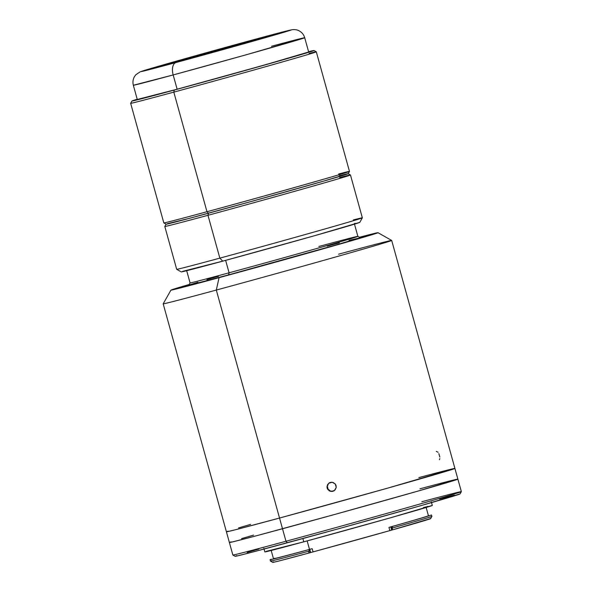 <?xml version="1.0" encoding="UTF-8"?>
<svg xmlns="http://www.w3.org/2000/svg" width="592" height="592" viewBox="0 0 592 592"><rect width="100%" height="100%" fill="white"/><g stroke="black" fill="none" stroke-linecap="round" stroke-linejoin="round"><path stroke-width="0.89" d="M244.23 42.52A54.649 0.511 164.5 0 1 268.716 36.179A54.649 0.511 164.5 0 1 241.506 44.193A54.649 0.511 164.5 0 1 187.879 59.045L268.701 36.171L194.716 56.21L163.533 65.305L187.879 59.045A54.649 0.511 164.5 0 1 163.392 65.386A54.649 0.511 164.5 0 1 190.602 57.372A54.649 0.511 164.5 0 1 244.23 42.52L244.459 43.349L244.23 42.52M175.935 62.545C155.8 68.036 123.883 76.412 152.714 67.939C183.268 59 239.249 43.564 256.166 39.02C276.309 33.529 308.225 25.153 279.394 33.626C248.84 42.565 192.851 58.001 175.935 62.545A11.115 5.972 74.8 0 0 173.175 74.94A11.115 5.972 -105.2 0 1 175.935 62.545L141.096 71.588L179.102 60.369L256.166 39.02L291.005 29.977L253.006 41.196L175.935 62.545M271.506 46.257A88.918 0.836 164.5 0 1 304.71 37.733C303.733 34.469 301.72 32.094 298.671 30.606C297.043 29.755 294.838 29.459 292.048 29.726L256.232 38.998L149.31 68.946L140.104 71.861L135.953 74.659C133.244 77.715 132.371 81.245 133.333 85.255L173.175 74.94A88.918 0.836 164.5 0 1 133.333 85.255L137.374 99.826M308.647 52L265.216 64.817L177.134 89.214L173.175 74.94L177.134 89.214L137.529 99.404M304.71 37.733A88.918 0.836 164.5 0 1 260.436 50.764A88.918 0.836 164.5 0 1 173.175 74.94L246.405 54.723L304.71 37.733L308.669 52.015M309.076 53.458A96.333 0.903 164.5 0 1 316.306 51.815A96.333 0.903 164.5 0 1 268.339 65.941A96.333 0.903 164.5 0 1 173.811 92.123L206.978 211.721L208.428 213.231A94.476 0.888 -15.5 0 0 300.766 187.649A94.476 0.888 -15.5 0 0 348.185 173.708L349.472 171.421A96.333 0.903 164.5 0 1 301.128 185.644A96.333 0.903 164.5 0 1 206.978 211.721A96.333 0.903 -15.5 0 0 301.513 185.54A96.333 0.903 -15.5 0 0 349.472 171.414A96.333 0.903 164.5 0 0 338.654 173.981M131.942 101.01L130.654 103.289L163.821 222.903A96.333 0.903 -15.5 0 0 206.978 211.721L173.811 92.123A96.333 0.903 164.5 0 1 130.647 103.304A96.333 0.903 -15.5 0 0 173.811 92.123L174.27 90.058A94.476 0.888 164.5 0 1 131.942 101.01A94.476 0.888 164.5 0 1 137.218 99.249L132.623 100.943L148.548 96.947L216.28 78.551L294.749 56.44L312.687 51.06L308.587 51.719A94.476 0.888 164.5 0 1 314.019 50.52A94.476 0.888 164.5 0 1 267.355 64.269A94.476 0.888 164.5 0 1 174.27 90.058L173.811 92.123A96.333 0.903 -15.5 0 0 268.724 65.83A96.333 0.903 -15.5 0 0 316.298 51.807L349.472 171.414M206.978 211.721A96.333 0.903 164.5 0 1 163.821 222.91L166.108 224.198A94.476 0.888 -15.5 0 0 208.428 213.231L206.978 211.721M418.87 477.596A118.563 1.11 164.5 0 1 454.915 468.435A118.563 1.11 164.5 0 1 395.878 485.817A118.563 1.11 164.5 0 1 279.535 518.044A118.563 1.11 164.5 0 1 226.418 531.801L232.848 555.007A118.563 1.11 -15.5 0 0 285.973 541.251L287.423 542.753A116.705 1.095 -15.5 0 0 401.487 511.162A116.705 1.095 -15.5 0 0 460.058 493.935L461.346 491.656A118.563 1.11 164.5 0 1 401.85 509.157A118.563 1.11 164.5 0 1 285.973 541.251A118.563 1.11 -15.5 0 0 402.316 509.024A118.563 1.11 -15.5 0 0 461.353 491.641L457.882 479.143A118.563 1.11 164.5 0 1 398.853 496.533A118.563 1.11 164.5 0 1 282.502 528.76L285.973 541.251L282.502 528.76A118.563 1.11 164.5 0 1 229.385 542.516A118.563 1.11 -15.5 0 0 282.502 528.76A118.563 1.11 -15.5 0 0 398.853 496.533A118.563 1.11 -15.5 0 0 457.882 479.143A118.563 1.11 164.5 0 0 419.965 488.807M421.852 501.727A118.563 1.11 164.5 0 1 461.346 491.656M266.097 551.411L303.792 541.821L302.882 538.55L303.792 541.821A86.883 0.814 -15.5 0 0 389.048 518.2A86.883 0.814 -15.5 0 0 432.308 505.464L431.316 501.89M429.881 515.543L428.238 515.876A80.401 0.755 -15.5 0 1 388.951 527.398L391.364 526.732L392.163 529.973L391.675 530.106L390.779 526.887L391.675 530.106L389.839 530.61L388.951 527.398L389.839 530.61L392.163 529.973A82.066 0.77 -15.5 0 0 430.591 518.703L431.871 516.424L431.479 514.996A83.916 0.784 164.5 0 1 392.193 526.517L392.585 527.946A83.916 0.784 -15.5 0 0 431.871 516.424A83.916 0.784 164.5 0 1 392.585 527.946L392.163 529.973L430.702 518.503M271.106 550.168L273.489 558.737A80.401 0.755 -15.5 0 0 309.505 549.406L307.152 540.903L309.505 549.406A80.401 0.755 -15.5 0 0 312.154 548.688L313.05 551.899A80.401 0.755 -15.5 0 0 389.839 530.61L310.719 552.551L309.29 551.041L308.891 549.613A83.916 0.784 164.5 0 1 270.093 559.677A83.916 0.784 164.5 0 1 271.166 559.24L271.24 559.492M270.093 559.677L270.492 561.105L272.779 562.4A82.066 0.77 -15.5 0 0 309.542 552.869L308.092 551.367A83.916 0.784 164.5 0 1 270.5 561.112A83.916 0.784 164.5 0 1 271.565 560.668M274.814 558.219L272.86 559.122M273.622 561.852L272.779 562.378L273.43 562.311L279.69 560.802L309.542 552.869A82.066 0.77 -15.5 0 0 310.719 552.551L309.742 549.361L308.891 549.613L309.29 551.041A83.916 0.784 164.5 0 1 308.092 551.367A83.916 0.784 -15.5 0 0 309.29 551.041L310.585 552.417L309.742 549.361L312.154 548.688L313.05 551.899L310.719 552.551A82.066 0.77 -15.5 0 1 309.542 552.869L308.092 551.367A83.916 0.784 -15.5 0 1 270.492 561.105M391.971 528.7L392.459 528.567M263.869 548.333L264.861 551.899A86.883 0.814 -15.5 0 0 303.792 541.821L389.847 517.978L432.286 505.45M428.083 506.375L423.465 507.536M236.785 555.644L235.165 556.317L237.858 555.792L255.64 551.263L339.312 528.538L421.053 505.605L460.028 493.906M454.382 495.141L439.545 498.96M258.941 548.999L247.145 552.454M285.973 541.251A118.563 1.11 164.5 0 1 232.856 555.022L235.135 556.31A116.705 1.095 -15.5 0 0 287.423 542.753L285.973 541.251M228.098 531.135L226.721 531.631L227.276 531.705L236.215 529.551L279.535 518.044L282.502 528.76L279.535 518.044L386.961 488.341L454.878 468.42M449.15 469.678L434.077 473.556M250.601 524.386L238.62 527.901M437.044 484.263L452.118 480.386M457.853 479.128L418.255 491.012L335.22 514.315L257.12 535.575L232.16 541.998L229.422 542.531L231.065 541.85M241.588 538.609L253.568 535.094M339.638 177.548A96.333 0.903 164.5 0 1 350.464 174.988A96.333 0.903 164.5 0 1 302.497 189.107A96.333 0.903 164.5 0 1 207.97 215.296L208.428 213.231A94.476 0.888 164.5 0 1 166.1 224.183L164.813 226.462A96.333 0.903 -15.5 0 0 207.97 215.296A96.333 0.903 164.5 0 1 164.805 226.47L176.69 269.316A96.333 0.903 -15.5 0 0 219.847 258.134L207.97 215.296L219.847 258.134A96.333 0.903 164.5 0 1 176.697 269.323L181.256 271.898A92.626 0.866 -15.5 0 0 222.747 261.146L219.847 258.134L222.747 261.146L182.565 271.373M354.327 223.584L355.259 223.354M359.736 222.377L314.5 235.727L222.747 261.146A92.626 0.866 -15.5 0 0 313.279 236.067A92.626 0.866 -15.5 0 0 359.766 222.392L362.341 217.834A96.333 0.903 164.5 0 1 313.997 232.057A96.333 0.903 164.5 0 1 219.847 258.134A96.333 0.903 -15.5 0 0 314.382 231.953A96.333 0.903 -15.5 0 0 362.348 217.826L350.464 174.988L348.177 173.685A94.476 0.888 164.5 0 1 301.513 187.442A94.476 0.888 164.5 0 1 208.428 213.231L207.97 215.296A96.333 0.903 -15.5 0 0 302.882 189.003A96.333 0.903 -15.5 0 0 350.457 174.98M353.313 219.928A96.333 0.903 164.5 0 1 362.341 217.834M343.589 174.684L339.157 175.802A94.476 0.888 164.5 0 1 348.177 173.685L323.077 181.293L250.438 201.717L188.197 218.663L167.44 223.658M186.687 270.692L190.069 282.902L188.781 285.174A88.918 0.836 -15.5 0 0 228.623 274.866L229.082 272.801A87.068 0.814 164.5 0 1 190.069 282.895A87.068 0.814 -15.5 0 0 229.082 272.801L225.633 260.362L229.082 272.801A87.068 0.814 -15.5 0 0 314.522 249.136A87.068 0.814 -15.5 0 0 357.871 236.371A87.068 0.814 164.5 0 1 314.863 249.032A87.068 0.814 164.5 0 1 229.082 272.801L228.623 274.866L336.522 244.807L358.893 238.154L349.028 240.322M170.933 290.124L163.192 303.807A118.563 1.11 -15.5 0 0 216.309 290.058L219.07 277.663A107.448 1.006 164.5 0 1 170.933 290.124A107.448 1.006 164.5 0 1 189.174 284.478L172.457 289.532L170.962 290.147L173.441 289.666L219.07 277.663L216.309 290.058A118.563 1.11 164.5 0 1 163.185 303.814L226.418 531.801A118.563 1.11 -15.5 0 0 279.535 518.044L216.309 290.058L279.535 518.044A118.563 1.11 -15.5 0 0 395.878 485.817A118.563 1.11 -15.5 0 0 454.915 468.435L457.882 479.143M438.058 452.288L436.274 451.348M439.826 457.054L438.879 453.627M327.531 486.987L327.983 488.607M330.691 490.99L331.579 491.19L330.691 490.99M332.482 491.212L333.377 491.057L332.482 491.212M328.641 483.568L328.116 484.308L328.641 483.568M328.116 484.308L327.554 486.017M329.744 482.635L329.293 482.939M335.279 484.012L336.226 487.423L334.48 490.509L331.069 491.456L327.99 489.71L327.043 486.291L328.782 483.213L332.193 482.265L335.279 484.012L336.093 485.625L336.226 487.423L335.139 489.887L332.874 491.323L331.069 491.456L329.359 490.894L327.502 488.948L327.176 488.097L327.687 487.823L327.176 488.097L327.021 487.201L327.605 484.574L329.544 482.724L331.283 482.243L333.081 482.465L335.279 484.012M333.377 491.057L334.029 490.82M328.501 489.443L329.862 490.62M439.434 459.74L439.812 458.608M338.565 254.205A118.563 1.11 164.5 0 1 391.689 240.448A118.563 1.11 164.5 0 1 332.652 257.831A118.563 1.11 164.5 0 1 216.309 290.058A118.563 1.11 -15.5 0 0 333.126 257.698A118.563 1.11 -15.5 0 0 391.682 240.441L377.999 232.7A107.448 1.006 164.5 0 1 324.934 248.337A107.448 1.006 164.5 0 1 219.07 277.663L325.496 248.181L377.977 232.693A107.448 1.006 164.5 0 0 359.455 237.259M359.122 237.34L377.977 232.693M339.357 242.861L327.191 246.117M218.5 276.286L206.919 279.616M197.935 282.258L190.039 284.685L188.804 285.196L190.861 284.796L228.623 274.866A88.918 0.836 -15.5 0 0 316.232 250.594A88.918 0.836 -15.5 0 0 360.151 237.651L357.871 236.363A87.068 0.814 164.5 0 0 318.866 246.472M316.298 51.807L314.019 50.52M428.453 515.824L426.144 507.492M329.996 482.487L329.478 482.761M354.49 224.161L357.871 236.371M391.689 240.448L454.915 468.435"/></g></svg>
